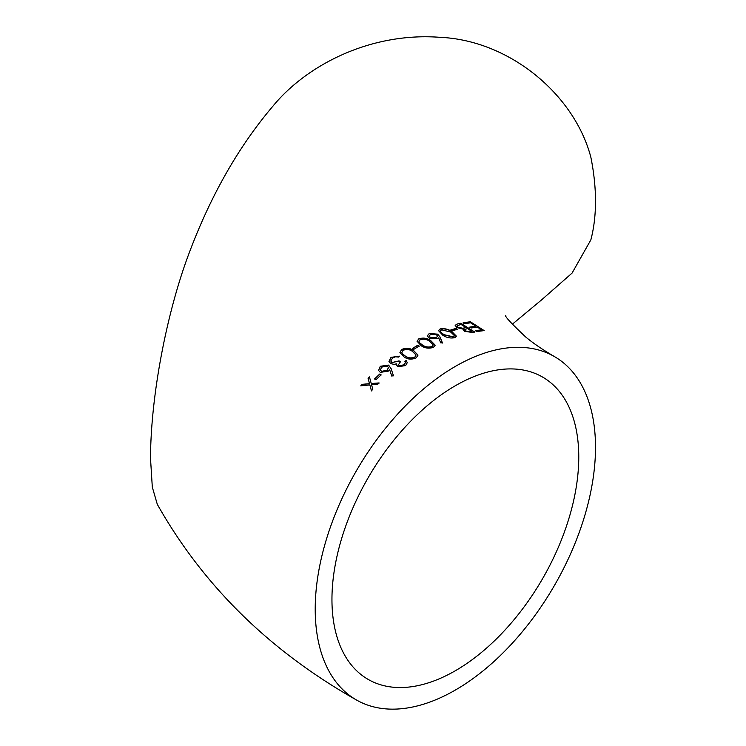 <?xml version="1.0" encoding="UTF-8"?>
<svg xmlns="http://www.w3.org/2000/svg" width="746" height="746" viewBox="0 0 746 746"><rect width="100%" height="100%" fill="white"/><g stroke="black" fill="none" stroke-linecap="round" stroke-linejoin="round"><path stroke-width="1.12" d="M512.26 324.277L541.475 299.976L572.079 273.083L590.851 239.876A198.194 114.427 -120 0 0 590.851 157.219C574.392 94.5 509.462 40.181 439.683 37.3C370.165 32.143 306.475 65.238 272.943 106.137C238.496 146.636 210.428 195.984 188.729 254.172C167.71 310.028 150.851 392.536 150.496 458.156L152.305 487.11L157.303 504.333C203.248 585.675 269.567 650.857 356.262 699.869A198.194 114.427 120 0 0 554.455 585.442A198.194 114.427 120 0 0 554.455 356.588A198.194 114.427 120 0 0 455.358 366.407A198.194 114.427 120 0 0 315.213 609.137A198.194 114.427 120 0 0 356.262 699.869M469.812 327.074L475.939 326.216L470.633 322.804L464.506 323.708L463.098 322.804L470.362 321.75L484.173 330.599L476.918 331.513L475.491 330.627L481.608 329.816L477.356 327.121L471.239 327.97L469.812 327.074M472.022 332.427L464.366 331.28L462.949 329.089L456.822 327.541L455.191 325.34L457.158 324.025L460.739 323.242L474.577 331.923L472.022 332.427M450.77 329.965L455.965 328.389L457.391 329.266L452.197 330.832L450.77 329.965M442.714 335.168L438.462 330.571L440.159 328.902C444.532 328.212 448.486 329.145 452.029 331.709L456.431 336.194L454.78 337.696C450.37 338.488 446.341 337.64 442.714 335.168M438.732 337.835L437.426 338.572L429.164 338.125L427.355 335.709L429.248 333.509L437.697 334.152L440.196 337.22L442.406 342.843L440.69 342.843L438.732 337.835M421.303 345.808L417.042 341.211L418.795 338.843C423.243 337.481 427.234 338.078 430.787 340.633L435.188 345.193L433.473 347.338C428.987 348.783 424.94 348.279 421.303 345.808M412.37 348.531L417.732 345.212L419.168 346.041L413.797 349.352L412.37 348.531M404.173 357.036L399.912 352.578L401.637 349.51C406.076 347.645 410.067 347.99 413.62 350.545L417.993 355.068L416.287 357.819C411.839 359.768 407.792 359.507 404.173 357.036M392.424 358.164L390.792 360.961L391.874 362.575L399.045 360.887L400.471 361.689L398.485 364.738L399.231 365.726L404.183 364.785L405.414 362.537L404.919 361.381L406.16 360.458L407.297 362.64L405.628 365.577L397.991 366.715L396.658 365.102L396.732 363.824L394.056 364.356L390.773 363.647L388.974 361.4L391.016 357.353L399.716 356.15L398.476 357.073L395.464 356.812L392.424 358.164M389.692 369.811L388.424 371.098L380.32 372.385L378.595 370.454L380.274 366.277L388.601 365.102L391.118 368.627L393.422 375.658L391.743 376.059L389.692 369.811M374.585 378.912L379.686 374.054L381.103 374.837L376.012 379.695L374.585 378.912M360.84 385.794L362.202 384.33L369.512 383.668L368.058 378.278L369.457 376.889L371.238 383.528L379.099 382.931L377.7 384.321L371.583 384.796L372.804 389.328L371.433 390.783L369.857 384.945L360.84 385.794M331.951 599.476A174.527 100.766 120 0 0 368.095 679.373A174.527 100.766 120 0 0 542.622 578.616A174.527 100.766 120 0 0 542.622 377.084A174.527 100.766 120 0 0 455.358 385.729A174.527 100.766 120 0 0 331.951 599.476M369.512 377.047L368.123 378.436L369.578 383.817L362.202 384.33M362.267 384.479L360.905 385.943M371.499 390.932L369.857 384.945M379.155 383.09L371.238 383.528M381.159 374.996L379.686 374.054M379.733 374.212L374.641 379.071M393.468 375.825L391.156 368.794L388.601 365.102M388.638 365.27L380.274 366.277M380.32 366.435L378.623 370.529M388.48 367.619L387.295 370.249L381.504 371.415L380.441 369.932M381.448 371.247L380.413 369.848L381.635 367.116L387.333 366.1L388.461 367.526L387.258 370.081L381.504 371.415M400.499 361.866L399.073 361.064L391.874 362.575M391.911 362.752L390.811 361.045M399.539 356.271L391.016 357.353M391.044 357.53L388.992 361.474M396.676 365.195L396.732 363.824M407.307 362.724L406.16 360.458M406.178 360.635L404.947 361.558M405.423 362.621L404.183 364.785M404.211 364.962L399.231 365.726M399.269 365.904L398.513 364.822M418.002 355.161L413.629 350.732C410.076 348.177 406.085 347.832 401.656 349.697L401.637 349.51M401.656 349.697L399.931 352.662M416.035 355.068L414.841 357.222C411.372 358.574 408.239 358.276 405.442 356.327L402.458 353.977L401.852 352.578M414.823 357.036C411.354 358.397 408.221 358.099 405.423 356.15L402.439 353.79L401.842 352.485L403.026 350.35C406.551 348.979 409.666 349.324 412.37 351.366L416.026 354.975L414.841 357.222M419.168 346.228L417.732 345.212M417.741 345.407L412.379 348.718M435.179 345.286L430.778 340.829C427.225 338.274 423.234 337.677 418.786 339.038L418.795 338.843M418.786 339.038L417.051 341.304M433.202 345.025L431.99 346.722C428.512 347.711 425.369 347.226 422.562 345.277L419.588 342.955L418.991 341.491M431.999 346.526C428.512 347.515 425.369 347.03 422.562 345.081L419.588 342.759L418.982 341.388L420.185 339.691C423.719 338.712 426.833 339.243 429.547 341.276L433.212 344.922L431.99 346.722M442.397 343.039L440.168 337.425L437.697 334.152M437.678 334.348L429.248 333.509M429.239 333.714L427.355 335.812M437.538 336.287L436.242 337.807L430.33 337.668L429.267 336.017M430.339 337.462L429.267 335.914L430.619 334.385L436.401 334.656L437.557 336.185L436.261 337.612L430.33 337.668M456.412 336.297L451.992 331.914C448.449 329.35 444.495 328.417 440.121 329.107L440.159 328.902M440.121 329.107L438.452 330.674M454.454 335.821L453.279 337.061L443.926 334.87L440.951 332.567L440.364 331.131M453.316 336.856L443.954 334.665L440.979 332.362L440.373 331.019L441.539 329.788L450.817 332.129L454.482 335.728L453.279 337.061M457.345 329.471L455.965 328.389M455.918 328.604L450.724 330.17M474.512 332.129L460.739 323.242M460.683 323.456L457.158 324.025M457.102 324.23L455.172 325.452M470.325 331.811L465.532 330.972L464.609 329.695L467.537 328.51L471.92 331.476L465.485 331.187L464.59 329.807M457.979 327.438L457.084 325.871L460.972 324.389L466.119 327.625L462.641 328.445L457.979 327.438L457.065 325.974M466.119 327.625L462.688 328.231L458.025 327.233M471.985 331.271L470.381 331.597M469.756 327.289L475.939 326.216M475.435 330.842L481.608 329.816M484.098 330.814L470.362 321.75M470.288 321.964L463.033 323.009M554.455 356.588C542.668 349.697 533.101 343.169 525.734 337.015C510.973 323.121 504.333 315.94 505.816 315.474"/></g></svg>
